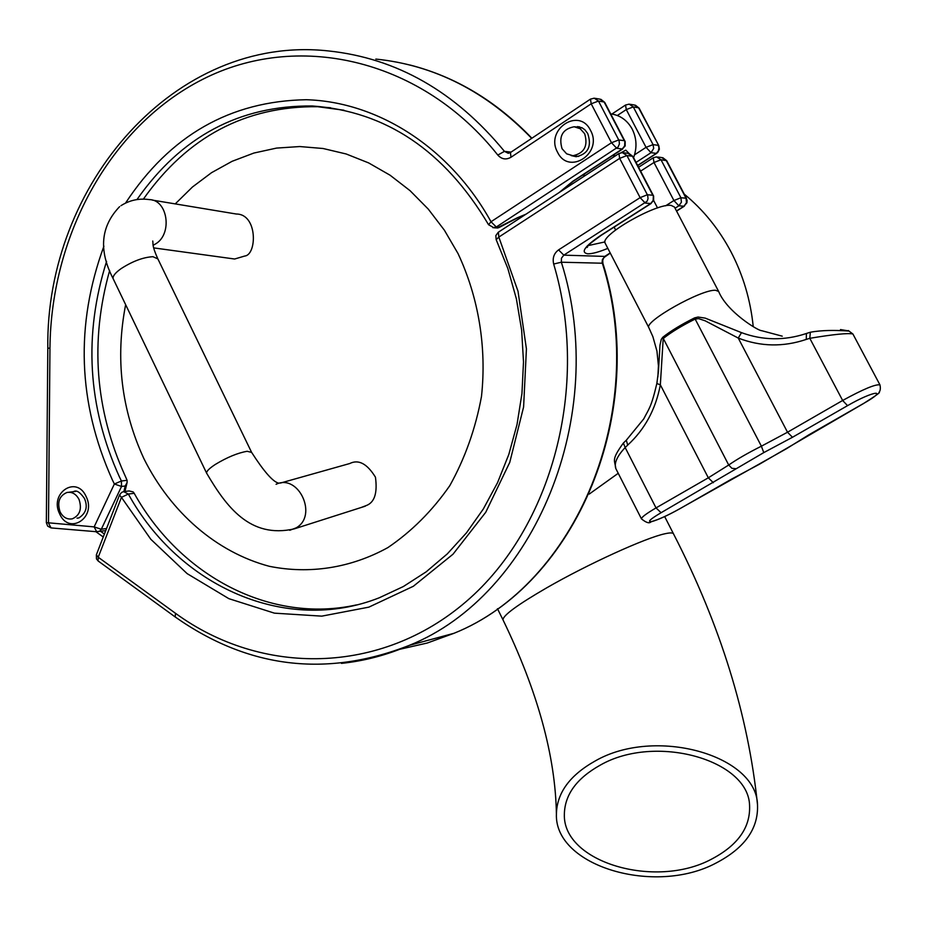 <?xml version="1.0" encoding="UTF-8"?>
<svg xmlns="http://www.w3.org/2000/svg" width="927" height="927" viewBox="0 0 927 927"><rect width="100%" height="100%" fill="white"/><g stroke="black" fill="none" stroke-linecap="round" stroke-linejoin="round"><path stroke-width="1.39" d="M600.221 765.157C655.273 733.477 748.692 759.7 749.584 805.575C750.488 827.475 737.857 845.308 711.681 859.074C655.412 889.526 562.515 862.307 564.358 814.173C564.763 794.659 576.71 778.309 600.221 765.157M595.238 760.951C569.838 775.215 556.895 792.886 556.409 813.976C554.276 866.351 655.122 895.934 716.258 862.933C744.81 847.973 758.553 828.541 757.498 804.636C756.409 754.926 654.949 726.501 595.238 760.951M589.224 494.079L618.228 473.291M753.234 326.663C750.522 299.989 743.095 275.018 730.951 251.75C718.865 228.969 703.292 209.769 684.242 194.125M152.225 200.081L236.315 214.021C257.857 213.998 257.011 254.913 244.728 256.037L234.635 259.015L231.623 258.598M280.348 483.083L349.722 463.535C358.529 459.12 367.104 463.662 375.447 477.173C377.521 492.527 374.717 501.889 367.046 505.238L361.113 507.521M175.249 203.894L192.492 186.976L211.53 172.689L232.098 161.31L253.882 153.048L276.559 148.088L299.757 146.547L323.094 148.505L346.2 153.986L368.656 162.92L390.082 175.215L410.082 190.695L428.286 209.12L444.369 230.174L458.008 253.523C478.587 297.382 486.814 347.358 481.484 396.455C475.551 428.645 464.983 458.378 449.792 485.667C432.283 510.835 411.634 531.484 387.845 547.614C350.649 568.112 309.351 574.392 269.27 566.293C216.408 552.179 170.8 512.469 143.952 458.761C121.321 409.699 115.215 358.332 125.643 304.67M125.458 491.403L125.122 490.765M518.355 217.474L519.027 218.726M121.541 492.492L119.513 495.041L121.437 497.359L128.343 494.045C179.259 586.675 286.246 634.543 379.282 597.776L403.349 586.536L426.142 571.855L447.301 553.882L466.466 532.84L483.303 509.027L497.498 482.77L508.807 454.473L517.011 424.566L521.947 393.546L523.5 361.912L521.646 330.186L516.397 298.9L507.857 268.563L496.177 239.676L498.83 237.08L518.019 291.263L526.42 348.9L523.604 406.941L509.769 462.341L485.76 512.249L453.002 554.207L413.326 586.281L368.83 607.15L321.785 616.142L274.415 613.153L228.876 598.668L187.127 573.616L150.834 539.305L121.437 497.359L98.227 557.231L175.504 613.303C261.623 676.165 380.707 675.238 466.304 601.438C551.878 528.019 590.232 386.513 553.674 264.033C552.318 258.065 553.94 253.349 558.564 249.884L640.117 197.636L619.653 158.378L498.83 237.08L498.367 232.202L618.796 153.627M119.513 495.041L96.35 554.833L98.227 557.231L98.053 560.916L175.203 616.965L175.504 613.303M356.559 604.891C270.591 624.022 180.105 575.98 134.195 493.303L128.343 494.045L123.604 491.634L121.75 492.353M124.392 491.53L129.085 490.939L133.198 491.936L134.195 493.303M98.343 561.136L96.478 558.935L96.35 554.833M488.575 224.763L491.009 221.75L611.496 142.735L591.194 103.801L510.986 157.254L510.441 152.538L590.36 99.189M106.593 261.344C83.442 334.774 87.671 406.536 119.293 476.629L121.414 480.997L127.103 480.325L125.18 475.945C95.029 409.549 89.849 341.078 109.641 270.545M525.134 214.728L517.405 217.752L525.933 214.207M143.349 199.166C187.358 136.825 245.481 106.002 317.729 106.698L330.626 107.764M123.87 491.577L125.203 486.003L121.518 486.455L114.357 483.998L112.19 479.526C77.868 402.712 75.11 324.925 103.905 246.188M497.104 227.949L517.405 217.752M127.103 480.325L127.092 482.55L125.203 486.003M105.736 530.603L96.663 531.739L99.664 531.183L101.298 529.271L94.148 526.884L114.357 483.998L121.414 480.997L121.518 486.455L101.298 529.271L106.547 528.494M51.564 527.961L96.663 531.739L94.148 526.884L46.35 522.619M51.055 527.915L48.494 523.095L49.954 348.297L47.81 348.1L46.35 522.654L47.683 526.142L51.055 527.915M60.081 511.855C63.036 517.382 67.103 519.711 72.306 518.83C79.884 515.424 82.121 508.958 79.038 499.456C76.118 494.01 72.097 491.669 66.987 492.469C59.293 495.806 56.999 502.272 60.081 511.855M840.499 329.572C863.987 333.5 834.149 327.81 810.349 332.237L806.409 333.477L806.27 339.409C783.28 347.173 760.615 346.721 738.251 338.065L705.192 320.823L698.622 318.621L695.18 319.05C681.878 325.678 671.229 332.167 663.211 338.529L660.348 384.821C655.713 409.259 644.833 429.352 627.718 445.087L625.169 447.544C617.034 456.246 613.917 463.257 615.829 468.587L616.073 469.062M718.564 291.287L674.439 207.011L671.09 205.388C656.351 202.978 599.468 235.62 605.134 243.141L605.273 243.407M621.009 152.712L625.795 150.162L629.085 153.465M582.62 175.133L585.389 175.423M633.581 157.636C637.173 147.787 636.722 138.274 632.214 129.12C627.278 120.243 620.105 115.157 610.719 113.882M562.052 148.702L566.64 153.824L572.956 155.724C584.323 153.21 588.228 145.887 584.67 133.743L580.232 128.737L574.137 126.756C562.538 129.05 558.506 136.373 562.052 148.702M627.718 445.087L626.293 440.244L643.732 418.923C648.796 408.888 651.148 407.892 656.837 383.511L658.448 371.449L659.978 345.203L661.264 339.375L662.712 337.324C670.696 330.985 681.31 324.508 694.555 317.903L698.077 317.046L705.227 318.123L741.496 332.642C762.736 340.452 784.23 340.777 805.992 333.627M613.454 157.115L614.613 154.241M852.898 333.987C847.938 332.909 833.582 334.346 809.804 338.309L842.643 400.476C863.13 389.236 875.563 384.033 879.955 384.89L852.898 333.987L848.263 330.533M641.53 519.004L641.449 518.853C641.507 517.208 646.374 513.57 656.026 507.915L625.169 447.544L623.384 443.036L626.119 440.395M657.197 381.426L656.837 383.511L660.348 384.821L708.321 477.811L728.703 465.018C737.104 459.189 747.996 452.921 761.391 446.188L787.521 432.225L842.643 400.476L847.545 405.655L792.469 437.277L763.778 452.608L661.09 512.712C650.151 519.201 646.988 522.156 651.6 521.553C658.39 519.688 667.73 515.447 679.618 508.83L786.339 448.795L809.12 434.659L863.385 403.569C889.816 388.645 873.732 390.476 847.545 405.655M741.496 332.642L738.251 338.065L787.521 432.225L792.469 437.277M810.349 332.237L809.804 338.309L806.27 339.409M757.498 804.636C748.286 715.088 720.314 624.879 673.581 534.01C673.141 532.643 670.233 532.562 664.891 533.778C645.621 537.799 587.764 564.161 546.745 587.811C517.799 604.601 503.21 615.25 502.955 619.757C537.602 691.241 555.424 755.98 556.409 813.976M251.414 451.97L157.88 258.9L152.943 256.698C143.198 257.254 132.596 261.229 121.101 268.633C115.296 272.793 112.63 276.13 113.117 278.621L113.43 279.27M153.129 245.307L156.084 243.616C172.677 233.245 167.532 199.745 149.386 199.606C139.073 198.146 129.595 200.174 120.962 205.69M276.084 484.288C298.645 473.384 318.17 515.76 296.13 527.869L289.745 530.29M278.378 483.06C272.793 481.623 263.871 471.414 251.634 452.411L247.161 451.287C237.799 452.897 227.196 457.266 215.377 464.404C209.351 468.344 206.42 471.252 206.605 473.129L206.825 473.593M607.834 248.366C598.981 252.028 592.283 253.847 587.753 253.813C580.314 252.48 584.659 246.339 600.789 235.4L601.391 235.215M588.239 245.574L604.983 241.912M600.789 235.4L650.742 203.523L645.296 203.083L640.117 197.636L647.382 194.751L652.828 195.238L632.446 156.234L626.93 155.562L647.66 195.354L648.043 198.691L647.116 201.229L563.801 255.145L604.74 256.408L610.198 252.944M676.513 210.95L683.975 206.223L678.865 205.806L675.076 208.216M662.759 157.671L666.675 160.661L660.997 159.757L680.916 197.741L686.015 198.193L666.177 160.394L661.716 157.544L657.602 157.034M399.769 649.282L427.231 643.037L454.021 633.28C575.737 584.578 649.34 411.333 602.353 263.222L561.356 262.214C609.862 415.794 534.23 595.285 409.398 645.331C387.347 654.914 364.693 660.928 341.46 663.384M100.661 531.356L104.403 534.045M665.609 205.817L673.917 200.533L653.987 162.492L640.627 171.124M660.997 159.757L656.513 156.895L653.234 157.787L653.987 162.492L660.997 159.757M680.916 197.741L673.917 200.533L678.865 205.806L681.415 202.213L680.916 197.741M686.015 198.193L686.513 202.642L683.975 206.223L686.953 202.723L687.092 200.22L686.015 198.193M653.361 195.504L653.141 200.475L650.742 203.523L653.616 200.533L653.628 196.095L633.002 156.536L628.946 153.43M605.308 256.223L602.446 259.351L602.133 262.121L602.909 263.395C649.769 411.171 576.409 584.288 454.021 633.28L409.398 645.331C326.316 677.799 248.251 668.344 175.203 616.965L175.481 617.162M623.442 152.746L627.869 153.303L633.002 156.536M553.674 264.033L561.356 262.214L561.449 258.204L563.801 255.145L558.564 249.884M626.93 155.562L622.33 152.607L618.935 153.534L619.653 158.378L626.93 155.562M590.522 130.383C603.419 153.245 568.668 175.945 557.544 152.19C544.728 129.618 579.12 106.605 590.522 130.383M571.102 155.562L576.154 156.709C591.797 153.233 590.406 141.785 587.73 133.534L584.891 129.768L581.843 127.683L574.74 126.79M86.141 496.559C96.86 517.625 68.957 535.644 59.641 513.871C48.992 493.037 76.628 474.751 86.141 496.559M77.045 518.17L78.899 517.915C86.199 513.164 88.03 506.64 84.403 498.355C79.873 492.028 76.281 489.792 73.604 491.658L75.585 491.437M125.574 203.025C169.965 135.469 230.197 101.043 306.292 99.722C378.297 101.831 450.198 147.856 491.009 221.75L496.304 226.999L499.363 227.15M343.975 110.22L312.295 105.979C239.514 105.33 181.066 136.536 136.953 199.595M579.792 126.941L577.382 126.605L579.85 126.964M637.637 165.423L657.683 152.538L659.375 149.259L658.784 145.609L638.599 107.822L633.292 106.929L653.06 144.624L658.274 145.33L658.958 147.81L658.332 150.985L656.258 153.361L651.032 152.688L636.061 162.399M559.027 192.619L572.805 181.286L622.272 148.98L616.71 148.274L611.496 142.735L618.772 139.942L624.334 140.695L604.114 102.005L598.471 101.055L619.051 140.545L619.421 143.87L618.135 146.941L496.304 226.999L492.897 227.729M47.81 348.1C45.55 184.288 175.551 34.195 328.436 50.939C396.617 58.134 455.284 91.611 504.45 151.356L511.067 152.109M531.669 138.366C486.351 91.53 434.392 65.099 375.817 59.073M49.954 348.297C50.95 233.094 112.294 122.712 207.057 77.173C301.542 31.68 422.677 60.197 497.799 155.064C501.669 159.305 506.061 160.035 510.986 157.254M634.543 154.821L646.049 147.335L626.281 109.583L617.336 115.493M572.805 181.286L573.465 181.113M624.891 141.008L624.647 145.921L622.272 148.98L625.157 145.991L625.157 141.599L604.694 102.352L600.835 99.293M646.049 147.335L651.032 152.688L653.686 148.424L653.06 144.624L646.049 147.335M626.281 109.583L633.292 106.929L629.178 104.125L625.54 105.029L626.281 109.583M595.192 98.332L599.92 99.143L604.694 102.352M630.093 104.287L634.497 105.029L639.109 108.123L658.784 145.609M598.471 101.055L594.253 98.169L590.476 99.119L591.194 103.801L598.471 101.055M510.302 152.631L508.263 153.291L504.45 151.356L497.799 155.064M661.09 512.712L656.026 507.915L708.321 477.811L713.338 482.712M782.249 336.177L761.588 330.661C758.692 331.09 726.977 312.04 718.645 291.437L715.517 290.267C701.391 289.212 643.894 321.553 648.854 327.683L652.898 336.721L656.93 351.032L658.437 365.806L657.869 376.849M662.712 337.324L728.703 465.018L731.924 468.32L735.771 468.691M694.555 317.903L761.391 446.188L763.778 452.608M623.245 443.187C610.893 460.429 614.833 459.885 615.829 468.587L641.449 518.853C646.142 522.701 649.329 523.697 651.009 521.843C658.17 519.827 667.753 515.482 679.734 508.796L731.252 479.294L758.703 464.612M786.339 448.795L787.324 448.193M664.671 516.571L673.419 533.685M497.463 608.691L502.955 619.757M365.273 506.188L294.276 528.865C249.896 538.969 226.188 506.466 206.605 473.129L113.117 278.621C98.505 250.371 100.661 226.385 119.606 206.651M153.697 247.891L234.635 259.015M157.578 258.297C151.599 244.624 153.407 244.461 152.746 241.008M587.22 245.968L586.942 247.532C590.14 244.96 580.673 250.186 601.229 235.319L651.16 203.465M666.675 160.661L686.501 198.436M638.599 167.254L653.106 157.868M684.358 206.165L676.583 211.089M610.267 253.083L603.767 257.694L602.712 260.348L602.909 263.395M103.256 537L95.875 531.681M498.216 232.306L495.829 235.609L496.177 239.676M317.729 106.698L312.295 105.979C385.945 111.252 444.693 150.823 488.541 224.693L493.964 227.787L497.857 227.984M560.8 191.472L573.315 181.205L622.759 148.923M611.913 114.033L625.424 105.11M517.509 217.903L498.749 227.683M656.698 153.303L637.73 165.585M639.109 108.123L635.389 105.18M127.045 482.724L124.96 491.461M531.866 138.227C496.339 101.182 455.713 76.767 410.001 65.017M75.423 491.437L68.818 492.249M653.639 200.475L657.533 207.949M578.703 156.408L572.956 155.724M582.295 127.914L576.513 127.092M614.126 227.092L615.621 229.977M605.134 243.141L648.854 327.683M758.842 464.566L863.489 403.558C875.806 395.736 880.974 392.005 879.005 392.364C880.372 390.73 880.685 388.239 879.955 384.89"/></g></svg>
